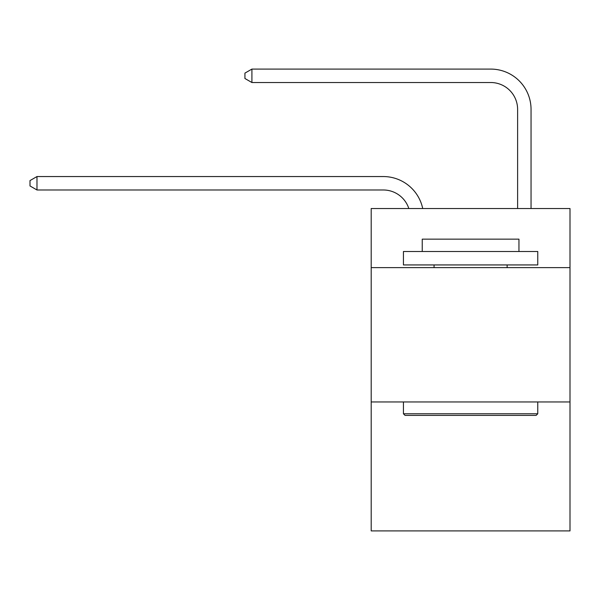 <?xml version="1.0" encoding="UTF-8"?>
<svg xmlns="http://www.w3.org/2000/svg" width="600" height="600" viewBox="0 0 600 600"><rect width="100%" height="100%" fill="white"/><g stroke="black" fill="none" stroke-linecap="round" stroke-linejoin="round"><path stroke-width="0.9" d="M570 267.63L570 208.522L371.197 208.522L371.197 267.63L570 267.63L570 530.91L371.197 530.91L371.197 267.63M570 401.955L371.197 401.955M383.28 189.983A26.865 26.865 -48.1 0 1 408.825 208.522A26.865 26.865 -40.5 0 0 383.28 189.983L36.983 189.983L30 185.955L30 180.585L36.983 176.55L383.28 176.55A40.297 40.297 131.9 0 1 422.715 208.522M517.612 208.522L517.612 109.387A26.865 26.865 79.6 0 0 490.748 82.523L251.91 82.523L244.928 78.495L244.928 73.117L251.91 69.09L490.748 69.09A40.297 40.297 53.8 0 1 531.045 109.387L531.045 208.522M405.045 415.388L403.433 413.775L537.757 413.775L536.153 415.388L405.045 415.388M537.757 251.505L537.757 264.938L403.433 264.938L403.433 251.505L537.757 251.505M422.243 251.505L422.243 239.153L518.955 239.153L518.955 251.505M537.757 401.955L537.757 413.775M403.433 401.955L403.433 413.775M507.135 264.938L507.135 267.63M434.062 264.938L434.062 267.63M36.983 189.983L36.983 176.55L383.28 176.55M517.612 109.387A26.865 26.865 -126.2 0 0 490.748 82.523A26.865 26.865 -126.2 0 1 517.612 109.387A26.865 26.865 -126.2 0 0 490.748 82.523A26.865 26.865 -126.2 0 1 517.612 109.387A26.865 26.865 -126.2 0 0 490.748 82.523A26.865 26.865 -126.2 0 1 517.612 109.387A26.865 26.865 -126.2 0 0 490.748 82.523A26.865 26.865 -126.2 0 1 517.612 109.387A26.865 26.865 -126.2 0 0 490.748 82.523A26.865 26.865 -126.2 0 1 517.612 109.387A26.865 26.865 -126.2 0 0 490.748 82.523A26.865 26.865 -126.2 0 1 517.612 109.387A26.865 26.865 -126.2 0 0 490.748 82.523A26.865 26.865 -126.2 0 1 517.612 109.387A26.865 26.865 -126.2 0 0 490.748 82.523A26.865 26.865 -126.2 0 1 517.612 109.387A26.865 26.865 -126.2 0 0 490.748 82.523A26.865 26.865 -126.2 0 1 517.612 109.387A26.865 26.865 -126.2 0 0 490.748 82.523A26.865 26.865 -126.2 0 1 517.612 109.387A26.865 26.865 -126.2 0 0 490.748 82.523A26.865 26.865 -126.2 0 1 517.612 109.387A26.865 26.865 -126.2 0 0 490.748 82.523A26.865 26.865 -126.2 0 1 517.612 109.387A26.865 26.865 -126.2 0 0 490.748 82.523A26.865 26.865 -126.2 0 1 517.612 109.387A26.865 26.865 -126.2 0 0 490.748 82.523A26.865 26.865 -126.2 0 1 517.612 109.387A26.865 26.865 -126.2 0 0 490.748 82.523A26.865 26.865 -126.2 0 1 517.612 109.387A26.865 26.865 -126.2 0 0 490.748 82.523A26.865 26.865 -126.2 0 1 517.612 109.387A26.865 26.865 -126.2 0 0 490.748 82.523A26.865 26.865 -126.2 0 1 517.612 109.387A26.865 26.865 -126.2 0 0 490.748 82.523A26.865 26.865 -126.2 0 1 517.612 109.387A26.865 26.865 -126.2 0 0 490.748 82.523A26.865 26.865 -126.2 0 1 517.612 109.387A26.865 26.865 -126.2 0 0 490.748 82.523A26.865 26.865 -126.2 0 1 517.612 109.387A26.865 26.865 -126.2 0 0 490.748 82.523A26.865 26.865 -126.2 0 1 517.612 109.387A26.865 26.865 -126.2 0 0 490.748 82.523A26.865 26.865 -126.2 0 1 517.612 109.387A26.865 26.865 -126.2 0 0 490.748 82.523A26.865 26.865 -126.2 0 1 517.612 109.387A26.865 26.865 -126.2 0 0 490.748 82.523A26.865 26.865 -126.2 0 1 517.612 109.387A26.865 26.865 -126.2 0 0 490.748 82.523A26.865 26.865 -126.2 0 1 517.612 109.387A26.865 26.865 -126.2 0 0 490.748 82.523A26.865 26.865 -126.2 0 1 517.612 109.387M251.91 69.09L251.91 82.523"/></g></svg>
